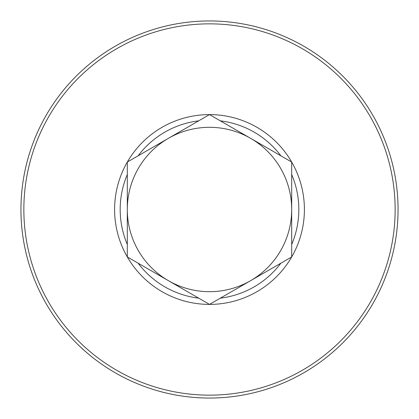 <?xml version="1.0" encoding="UTF-8"?>
<svg xmlns="http://www.w3.org/2000/svg" width="419" height="419" viewBox="0 0 419 419"><rect width="100%" height="100%" fill="white"/><g stroke="black" fill="none" stroke-linecap="round" stroke-linejoin="round"><path stroke-width="0.63" d="M198.695 120.834L209.5 114.597L220.305 120.834L291.687 162.048L291.687 174.524A89.32 89.32 0 0 1 291.687 244.476L291.687 256.952L209.5 304.404L127.313 256.952L127.313 244.476A89.32 89.32 0 0 1 127.313 174.524L127.313 162.048L198.695 120.834A89.32 89.32 0 0 0 138.118 155.81M127.313 244.476L127.313 174.524M198.695 298.166A89.32 89.32 0 0 1 138.118 263.19M291.687 209.5A82.187 82.187 0 0 1 168.407 280.678A82.187 82.187 0 0 1 168.407 138.322A82.187 82.187 0 0 1 291.687 209.5M280.882 263.19A89.32 89.32 0 0 1 220.305 298.166M291.687 174.524L291.687 244.476M220.305 120.834A89.32 89.32 0 0 1 280.882 155.81M291.687 162.048A94.904 94.904 0 0 1 209.5 304.404A94.904 94.904 0 0 1 127.313 162.048A94.904 94.904 0 0 1 291.687 162.048M209.5 23.852A185.648 185.648 0 0 1 370.276 302.324A185.648 185.648 0 0 1 48.724 302.324A185.648 185.648 0 0 1 209.5 23.852M209.5 20.95A188.55 188.55 0 0 1 372.79 303.775A188.55 188.55 0 0 1 46.21 303.775A188.55 188.55 0 0 1 209.5 20.95"/></g></svg>

